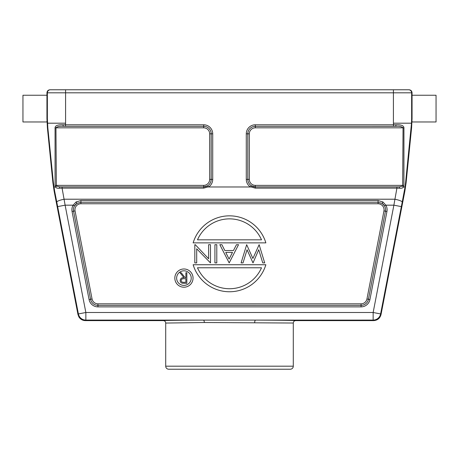 <?xml version="1.0" encoding="UTF-8"?>
<svg xmlns="http://www.w3.org/2000/svg" width="459" height="459" viewBox="0 0 459 459"><rect width="100%" height="100%" fill="white"/><g stroke="black" fill="none" stroke-linecap="round" stroke-linejoin="round"><path stroke-width="0.69" d="M47.363 118.64L47.822 127.711L53.416 182.837L54.632 191.053L54.116 191.053L52.911 182.837L47.397 127.711L46.944 118.64L47.363 118.64L47.363 92.81A3.035 3.035 -90 0 1 50.404 89.775L408.596 89.775A3.035 3.035 90 0 1 411.637 92.81L46.944 92.81L46.944 95.242L22.95 95.242L22.95 121.974L46.944 121.974L46.984 121.274M393.524 89.775L409.015 89.775C410.862 89.953 411.872 90.968 412.056 92.81L411.975 118.64M49.985 89.775C48.138 89.953 47.128 90.968 46.944 92.81M47.495 123.19L65.591 123.19L65.499 124.785L203.681 124.785A9.037 9.037 0 0 1 212.718 133.821L212.718 179.383A9.037 9.037 0 0 1 208.575 186.974L207.554 185.826L203.681 186.911L59.842 186.893L59.303 188.23L62.085 188.133L62.085 186.911L203.681 186.911L203.681 185.373L56.337 185.373L56.686 186.153L55.476 186.974L55.08 185.407L55.063 127.82C55.166 125.605 57.811 124.59 63.003 124.785L65.499 124.785L65.499 126.3L63.216 126.311L203.681 126.311L65.499 126.3M46.944 118.64L46.944 95.242L47.025 118.64M53.944 186.974L55.476 186.974C56.021 187.972 57.295 188.391 59.303 188.23M402.314 186.153L402.663 185.373L403.92 185.407L403.524 186.974L402.314 186.153L399.158 186.893L396.915 186.911L396.915 188.133L399.697 188.23L399.158 186.893L255.319 186.893L251.446 185.826L250.425 186.974A9.037 9.037 0 0 1 246.282 179.383L246.282 133.821A9.037 9.037 0 0 1 255.319 124.785L393.501 124.785L393.409 123.19L411.505 123.19L411.637 118.64L412.056 118.64L412.056 95.242L436.05 95.242L436.05 121.974L412.056 121.974L412.016 121.274M250.425 186.974L208.575 186.974M399.697 188.23C401.7 188.391 402.973 187.972 403.524 186.974L405.056 186.974L405.584 182.837L411.505 123.19M255.319 124.785L255.319 126.3L395.784 126.311L393.501 126.3L393.501 124.785L395.997 124.785C401.126 124.578 403.771 125.588 403.937 127.82L403.92 185.407M381.045 314.472L380.609 313.939A7.596 7.591 140.5 0 1 373.15 320.095L373.592 320.623C377.539 320.348 380.023 318.299 381.045 314.472L404.884 191.053L406.089 182.837L411.603 127.711L412.056 118.64M54.116 191.053L77.955 314.472L78.873 316.894C80.394 319.292 82.574 320.531 85.408 320.623L85.85 320.095A7.596 7.591 -140.5 0 1 78.391 313.939L77.955 314.472M85.408 320.623L163.284 320.617A66.216 0.551 180 0 1 203.354 320.107L373.15 320.095L373.15 312.499L85.85 312.499L65.115 205.173L57.656 206.613L78.391 313.939L85.85 312.499L85.85 320.095L203.354 320.095A2.433 0.958 -90.2 0 1 204.312 322.522L293.29 323.027M74.45 205.942A7.516 7.516 0 0 0 73.411 209.757A7.51 7.51 0 0 1 76.888 203.423L74.45 205.942L73.142 205.173A9.037 9.037 0 0 0 72.057 211.473L89.075 299.555A9.037 9.037 0 0 0 97.945 306.876L361.055 306.876A9.037 9.037 0 0 0 369.925 299.555L386.943 211.473A9.037 9.037 0 0 0 385.858 205.173L382.926 201.989L378.073 200.514L80.927 200.514L76.074 201.989L73.142 205.173L65.115 205.173L62.085 188.133L203.681 188.133L208.271 186.865M54.632 191.053L56.79 202.144A7.596 1.463 -11 0 1 64.249 199.212L394.751 199.212A7.596 1.463 11 0 1 402.21 202.144L405.056 186.974M62.085 186.911L59.842 186.893L56.686 186.153M55.063 127.82L55.952 127.826L56.337 185.373L55.08 185.407M203.681 185.373A5.996 5.996 0 0 0 209.677 179.383L209.677 133.821A5.996 5.996 0 0 0 203.681 127.826L55.952 127.826C57.335 126.523 59.756 126.013 63.216 126.311L63.003 124.785M373.592 320.623L295.716 320.617A66.216 0.551 180 0 0 255.646 320.107A2.433 0.958 90.2 0 0 254.688 322.522M163.284 320.617C164.752 320.738 165.561 321.552 165.71 323.056L204.312 322.522M165.71 323.056L165.71 366.19L293.29 366.19L293.29 323.056C293.439 321.552 294.248 320.738 295.716 320.617M165.71 366.19A3.035 3.035 0 0 0 168.751 369.225L290.249 369.225A3.035 3.035 0 0 0 293.29 366.19M229.5 369.225L180.295 369.225M250.729 186.865L255.319 188.133L396.915 188.133L393.885 205.173L385.858 205.173L384.55 205.942L382.112 203.423L382.926 201.989M401.344 206.613L393.885 205.173L373.15 312.499L380.609 313.939L402.21 202.144M80.927 200.514L80.927 202.253L76.888 203.423L76.074 201.989M386.943 211.473L385.451 211.18A7.516 7.516 0 0 0 385.589 209.757A7.51 7.51 0 0 1 385.445 211.18L383.954 210.893A5.996 5.996 0 0 0 378.073 203.762L378.073 202.253L382.112 203.423A7.51 7.51 0 0 1 385.583 209.757A7.516 7.516 0 0 0 384.55 205.942M265.859 264.734L193.141 264.734A37.971 37.971 0 0 0 265.859 264.734M197.485 267.775A34.93 34.93 0 0 0 261.515 267.775L197.485 267.775M259.134 244.687L264.694 262.915L262.749 262.915L258.733 249.742L253.001 262.915L247.051 249.753L243.018 262.915L241.095 262.915L246.678 244.687L252.892 258.474L259.134 244.687M229.179 262.915L219.832 244.687L221.892 244.687L224.812 250.528L233.465 250.528L236.454 244.687L238.525 244.687L229.179 262.915M225.742 252.398L229.081 259.071L232.501 252.398L225.742 252.398M216.791 244.687L216.791 262.915L214.921 262.915L214.921 244.687L216.791 244.687M208.615 244.687L210.486 244.687L210.486 262.915L196.699 248.801L196.699 262.915L194.828 262.915L194.828 244.687L195.259 244.687L208.615 258.767L208.615 244.687M193.141 242.863L265.859 242.863A37.971 37.971 0 0 0 193.141 242.863M261.515 239.827A34.93 34.93 0 0 0 197.485 239.827L261.515 239.827M174.827 278.102A9.111 9.111 0 0 1 183.939 268.985A9.111 9.111 0 0 1 193.05 278.102A9.111 9.111 0 0 1 183.939 287.214A9.111 9.111 0 0 1 174.827 278.102M191.225 278.102A7.292 7.292 0 0 0 183.939 270.81A7.292 7.292 0 0 0 176.646 278.102A7.292 7.292 0 0 0 183.939 285.389A7.292 7.292 0 0 0 191.225 278.102M186.836 272.744L186.836 283.375L182.303 283.226C180.938 282.847 180.221 281.946 180.157 280.529C180.479 278.47 181.735 277.511 183.927 277.649L180.026 272.744L181.202 272.744L185.109 277.649L185.884 277.649L185.884 272.744L186.836 272.744M185.884 282.285L185.884 278.739L183.939 278.722C182.384 278.533 181.443 279.135 181.116 280.535C181.448 281.901 182.372 282.48 183.893 282.285L185.884 282.285M403.937 127.82L403.048 127.826C401.694 126.523 399.273 126.018 395.784 126.311L395.997 124.785M65.591 89.775L65.591 123.19M393.409 123.19L393.409 89.775M412.056 92.81L411.637 92.81L411.637 118.64M47.822 127.711L47.397 127.711M405.584 182.837L406.089 182.837M411.603 127.711L411.178 127.711M52.911 182.837L53.416 182.837M56.79 202.144L57.656 206.613M212.718 133.821L211.197 133.821A7.516 7.516 0 0 0 203.681 126.3L203.681 124.785M207.554 185.826A7.516 7.516 0 0 0 211.197 179.383L211.197 133.821L211.192 179.383L212.718 179.383M404.884 191.053L404.368 191.053M361.055 306.876L361.055 305.361A7.516 7.516 0 0 0 368.439 299.268L385.451 211.18L368.428 299.268L369.925 299.555M89.075 299.555L90.561 299.268A7.516 7.516 0 0 0 97.945 305.361L361.055 305.361L97.945 305.355L97.945 306.876M383.954 210.893L366.942 298.981A5.996 5.996 0 0 1 361.055 303.835L97.945 303.835A5.996 5.996 0 0 1 92.058 298.981L75.047 210.893L73.549 211.18A7.51 7.51 0 0 1 73.417 209.757A7.516 7.516 0 0 0 73.549 211.18L90.572 299.268L73.555 211.18L72.057 211.473M378.073 200.514L378.073 202.253L80.927 202.253L80.927 203.762A5.996 5.996 0 0 0 75.047 210.893M366.942 298.981L368.439 299.268A7.51 7.51 0 0 1 361.055 305.355L361.055 303.835M97.945 303.835L97.945 305.361A7.51 7.51 0 0 1 90.572 299.268L92.058 298.981M378.073 203.762L80.927 203.762M255.319 185.373A5.996 5.996 0 0 1 249.323 179.383L249.323 133.821A5.996 5.996 0 0 1 255.319 127.826L403.048 127.826L402.663 185.373L255.319 185.373L255.319 186.911L396.915 186.911M255.319 188.133L255.319 186.911A7.51 7.51 0 0 1 247.808 179.383L247.808 179.383A7.516 7.516 0 0 0 251.446 185.826M246.282 179.383L249.323 179.383M393.501 126.3L255.319 126.3A7.516 7.516 0 0 0 247.803 133.821L247.803 179.383L247.808 133.821L246.282 133.821M249.323 133.821L247.803 133.821A7.51 7.51 0 0 1 255.319 126.311L255.319 127.826M203.681 188.133L203.681 186.911A7.51 7.51 0 0 0 211.192 179.383L209.677 179.383M203.681 127.826L203.681 126.3A7.51 7.51 0 0 1 211.192 133.821L209.677 133.821"/></g></svg>
